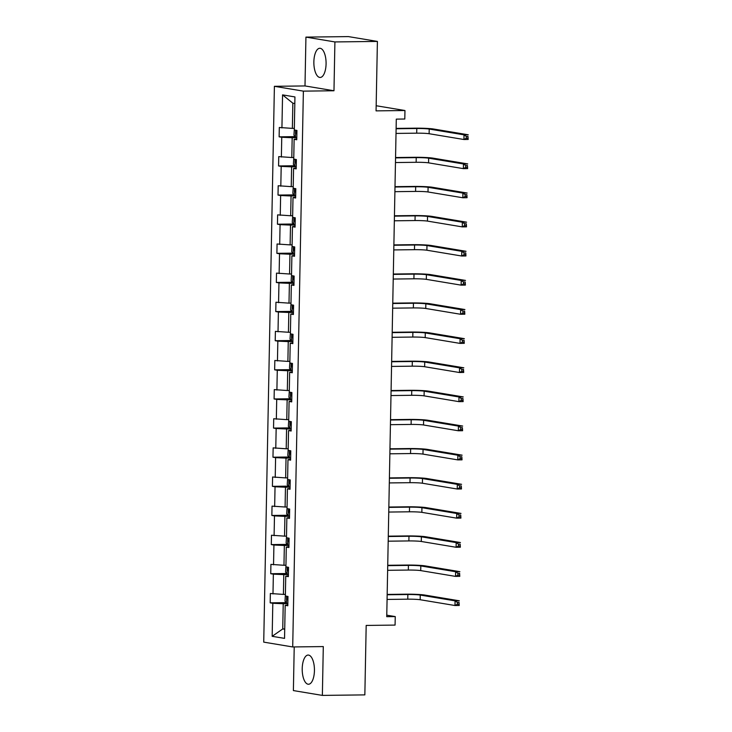 <?xml version="1.0" encoding="UTF-8"?>
<svg xmlns="http://www.w3.org/2000/svg" width="732" height="732" viewBox="0 0 732 732"><rect width="100%" height="100%" fill="white"/><g stroke="black" fill="none" stroke-linecap="round" stroke-linejoin="round"><path stroke-width="1.1" d="M314.431 670.668A14.603 6.112 -90.7 0 0 308.145 655.058A14.603 6.112 -90.7 0 0 302.215 668.636A14.603 6.112 -90.7 0 0 308.501 684.246A14.603 6.112 -90.7 0 0 314.431 670.668M326.079 63.876A14.603 6.112 -90.7 0 0 319.793 48.266A14.603 6.112 -90.7 0 0 313.863 61.845A14.603 6.112 -90.7 0 0 320.149 77.464A14.603 6.112 -90.7 0 0 326.079 63.876M305.93 37.112L304.997 85.937L333.975 90.759L334.908 41.934L305.93 37.112L348.423 36.6L377.401 41.422L376.065 110.871L404.961 110.523L376.166 105.737M334.908 41.934L377.401 41.422M294.218 646.932L293.386 690.578L322.364 695.4L364.847 694.888L366.183 625.43L395.079 625.082L395.243 616.582L386.771 615.173M274.399 86.312L263.73 642.129L292.709 646.951L303.377 91.134L274.399 86.312L304.997 85.937M287.841 603.68L283.229 603.735L282.744 628.944L272.167 636.318L272.807 603.278L270.181 602.839L286.075 602.646M284.73 628.916L282.744 628.944L284.721 629.264M283.229 603.735L272.807 603.278M288.399 574.556L283.787 574.611L283.412 594.402L270.355 593.506L270.181 602.839M272.981 593.936L273.365 574.153L270.739 573.714L286.633 573.522M288.957 545.432L284.345 545.486L283.97 565.278L270.922 564.381L270.739 573.714M273.539 564.811L273.924 545.02L271.298 544.59L287.191 544.398M289.524 516.298L284.913 516.362L284.528 536.144L271.481 535.248L271.298 544.59M274.097 535.687L274.482 515.895L271.856 515.465L287.749 515.264M290.082 487.173L285.471 487.228L285.087 507.02L272.039 506.123L271.856 515.465M274.665 506.562L275.04 486.771L272.414 486.332L288.307 486.139M290.641 458.049L286.029 458.104L285.645 477.895L272.597 476.999L272.414 486.332M275.223 477.438L275.598 457.646L272.972 457.207L288.865 457.015M291.199 428.925L286.587 428.979L286.203 448.771L273.155 447.874L272.972 457.207M275.781 448.313L276.156 428.522L273.539 428.083L289.424 427.891M291.757 399.8L287.145 399.855L286.77 419.646L273.713 418.75L273.539 428.083M276.339 419.189L276.714 399.398L274.097 398.958L289.982 398.766M292.315 370.676L287.703 370.731L287.328 390.522L274.271 389.625L274.097 398.958M276.897 390.055L277.282 370.264L274.656 369.834L290.54 369.642M292.873 341.551L288.262 341.606L287.886 361.398L274.829 360.501L274.656 369.834M277.455 360.931L277.84 341.139L275.214 340.709L291.107 340.517M293.431 312.418L288.82 312.482L288.445 332.264L275.397 331.367L275.214 340.709M278.014 331.806L278.398 312.015L275.772 311.576L291.665 311.384M293.99 283.293L289.387 283.348L289.003 303.139L275.955 302.243L275.772 311.576M278.572 302.682L278.956 282.891L276.33 282.451L292.224 282.259M294.557 254.169L289.945 254.224L289.561 274.015L276.513 273.118L276.33 282.451M279.13 273.558L279.514 253.766L276.888 253.327L292.782 253.135M295.115 225.044L290.503 225.099L290.119 244.891L277.071 243.994L276.888 253.327M279.697 244.433L280.072 224.642L277.446 224.202L293.34 224.01M295.673 195.92L291.062 195.975L290.677 215.766L277.629 214.869L277.446 224.202M280.255 215.309L280.63 195.517L278.014 195.078L293.898 194.886M296.231 166.795L291.62 166.85L291.235 186.642L278.187 185.745L278.014 195.078M280.813 186.175L281.189 166.384L278.572 165.954L294.456 165.761M296.789 137.671L292.178 137.726L291.803 157.517L278.746 156.621L278.572 165.954M281.372 157.051L281.756 137.259L279.13 136.829L295.014 136.637M294.813 103.514L292.846 103.185L292.361 128.384L279.304 127.487L279.13 136.829M281.93 127.926L282.561 94.876L294.941 96.935L294.31 129.985L296.927 130.424L296.753 139.757L294.127 139.318L293.742 159.109L296.368 159.549L296.195 168.882L293.569 168.442L293.184 188.234L295.81 188.673L295.627 198.006L293.01 197.576L292.626 217.358L295.252 217.797L295.069 227.13L292.452 226.7L292.068 246.492L294.694 246.922L294.511 256.264L291.885 255.825L291.51 275.616L294.136 276.046L293.953 285.388L291.327 284.949L290.952 304.741L293.578 305.18L293.395 314.513L290.769 314.074L290.394 333.865L293.01 334.304L292.837 343.637L290.211 343.198L289.835 362.99L292.452 363.429L292.278 372.762L289.652 372.323L289.268 392.114L291.894 392.553L291.72 401.886L289.094 401.456L288.71 421.248L291.336 421.678L291.153 431.011L288.536 430.581L288.152 450.372L290.778 450.802L290.595 460.144L287.978 459.705L287.594 479.497L290.22 479.927L290.037 489.269L287.411 488.83L287.036 508.621L289.662 509.06L289.479 518.393L286.853 517.954L286.477 537.746L289.103 538.185L288.92 547.518L286.294 547.078L285.919 566.87L288.536 567.309L288.362 576.642L285.736 576.203L285.361 595.994L287.978 596.434L287.804 605.767L285.178 605.337L284.547 638.377L272.167 636.318M404.961 110.523L404.796 119.014L396.296 119.124L386.743 616.683L395.243 616.582M288.381 575.773L285.736 576.203M285.388 594.375L283.412 594.402M283.787 574.611L273.365 574.153M288.939 546.648L286.294 547.078M285.947 565.25L283.97 565.278M284.345 545.486L273.924 545.02M289.497 517.524L286.853 517.954M286.505 536.126L284.528 536.144M284.913 516.362L274.482 515.895M290.055 488.4L287.411 488.83M287.063 507.002L285.087 507.02M285.471 487.228L275.04 486.771M290.613 459.266L287.978 459.705M287.621 477.877L285.645 477.895M286.029 458.104L275.598 457.646M291.171 430.142L288.536 430.581M288.188 448.743L286.203 448.771M286.587 428.979L276.156 428.522M291.729 401.017L289.094 401.456M288.747 419.619L286.77 419.646M287.145 399.855L276.714 399.398M292.297 371.893L289.652 372.323M289.305 390.495L287.328 390.522M287.703 370.731L277.282 370.264M292.855 342.768L290.211 343.198M289.863 361.37L287.886 361.398M288.262 341.606L277.84 341.139M293.413 313.644L290.769 314.074M290.421 332.246L288.445 332.264M288.82 312.482L278.398 312.015M293.971 284.51L291.327 284.949M290.979 303.121L289.003 303.139M289.387 283.348L278.956 282.891M294.529 255.386L291.885 255.825M291.537 273.988L289.561 274.015M289.945 254.224L279.514 253.766M295.088 226.261L292.452 226.7M292.095 244.863L290.119 244.891M290.503 225.099L280.072 224.642M295.646 197.137L293.01 197.576M292.663 215.739L290.677 215.766M291.062 195.975L280.63 195.517M296.204 168.012L293.569 168.442M293.221 186.614L291.235 186.642M291.62 166.85L281.189 166.384M296.771 138.888L294.127 139.318M293.779 157.49L291.803 157.517M292.178 137.726L281.756 137.259M333.975 90.759L303.377 91.134M322.364 695.4L323.297 646.576L292.709 646.951M294.337 128.365L292.361 128.384M292.846 103.185L282.561 94.876M287.822 604.897L285.178 605.337M294.319 129.262L293.944 135.136L295.472 137.259L296.799 137.406M396.021 133.425L416.709 133.169A9.36 0.631 -178.9 0 1 429.117 133.718L463.932 139.51L464.024 134.844L468.27 134.789L433.454 128.997A14.036 0.952 1.1 0 0 414.834 128.173L396.122 128.402M296.908 131.614L296.378 131.568L296.341 133.81L296.863 133.855M396.113 128.75L416.792 128.503A9.36 0.631 -178.9 0 1 429.208 129.052L464.024 134.844L466.284 136.399L466.257 138.266L467.949 138.238L467.986 136.372L466.284 136.399M467.986 136.372L468.178 139.455L463.932 139.51L466.257 138.266M468.178 139.455L467.949 138.238M293.761 158.387L293.386 164.261L294.914 166.393L296.24 166.53M395.463 162.55L416.142 162.294A9.36 0.631 -178.9 0 1 428.559 162.843L463.374 168.635L463.466 163.968L467.711 163.913L432.896 158.121A14.036 0.952 1.1 0 0 414.275 157.307L395.564 157.526M296.35 160.738L295.82 160.692L295.783 162.934L296.304 162.98M395.555 157.883L416.233 157.627A9.36 0.631 -178.9 0 1 428.65 158.176L463.466 163.968L465.726 165.524L465.689 167.39L467.391 167.372L467.428 165.496L465.726 165.524M467.428 165.496L467.62 168.58L463.374 168.635L465.689 167.39M467.62 168.58L467.391 167.372M293.203 187.511L292.827 193.385L294.356 195.517L295.673 195.654M394.905 191.674L415.584 191.418A9.36 0.631 -178.9 0 1 428 191.967L462.816 197.759L462.908 193.092L467.153 193.038L432.338 187.255A14.036 0.952 1.1 0 0 413.717 186.431L394.996 186.66M295.792 189.863L295.261 189.826L295.216 192.059L295.746 192.104M394.996 187.008L415.675 186.751A9.36 0.631 -178.9 0 1 428.092 187.3L462.908 193.092L465.168 194.648L465.131 196.515L466.833 196.496L466.87 194.63L465.168 194.648M466.87 194.63L467.062 197.713L462.816 197.759L465.131 196.515M467.062 197.713L466.833 196.496M292.644 216.645L292.26 222.51L293.797 224.642L295.115 224.779M394.347 220.799L415.026 220.552A9.36 0.631 -178.9 0 1 427.442 221.091L462.258 226.883L462.34 222.217L466.595 222.171L431.779 216.379A14.036 0.952 1.1 0 0 413.159 215.556L394.438 215.784M295.225 218.996L294.703 218.95L294.657 221.192L295.188 221.229M394.438 216.132L415.117 215.876A9.36 0.631 -178.9 0 1 427.534 216.425L462.34 222.217L464.61 223.772L464.573 225.639L466.275 225.621L466.311 223.754L464.61 223.772M466.311 223.754L466.504 226.838L462.258 226.883L464.573 225.639M466.504 226.838L466.275 225.621M292.086 245.769L291.702 251.634L293.239 253.766L294.557 253.903M393.789 249.923L414.468 249.676A9.36 0.631 -178.9 0 1 426.884 250.225L461.7 256.008L461.782 251.341L466.037 251.296L431.221 245.504A14.036 0.952 1.1 0 0 412.601 244.68L393.88 244.909M294.667 248.121L294.145 248.075L294.099 250.317L294.63 250.362M393.871 245.257L414.559 245.01A9.36 0.631 -178.9 0 1 426.976 245.549L461.782 251.341L464.051 252.897L464.015 254.763L465.717 254.745L465.753 252.879L464.051 252.897M465.753 252.879L465.945 255.962L461.7 256.008L464.015 254.763M465.945 255.962L465.717 254.745M291.519 274.893L291.144 280.768L292.681 282.891L293.999 283.028M393.23 279.048L413.909 278.8A9.36 0.631 -178.9 0 1 426.326 279.35L461.133 285.141L461.224 280.466L465.479 280.42L430.663 274.628A14.036 0.952 1.1 0 0 412.043 273.805L393.322 274.033M294.108 277.245L293.587 277.199L293.541 279.441L294.063 279.487M393.313 274.381L414.001 274.134A9.36 0.631 -178.9 0 1 426.408 274.683L461.224 280.466L463.493 282.021L463.457 283.888L465.159 283.87L465.195 282.003L463.493 282.021M465.195 282.003L465.387 285.087L461.133 285.141L463.457 283.888M465.387 285.087L465.159 283.87M290.961 304.018L290.586 309.892L292.114 312.015L293.44 312.152M392.663 308.172L413.351 307.925A9.36 0.631 -178.9 0 1 425.768 308.474L460.574 314.266L460.666 309.599L464.912 309.545L430.105 303.753A14.036 0.952 1.1 0 0 411.485 302.929L392.764 303.158M293.55 306.369L293.029 306.324L292.983 308.565L293.505 308.611M392.755 303.505L413.443 303.258A9.36 0.631 -178.9 0 1 425.85 303.807L460.666 309.599L462.935 311.146L462.899 313.022L464.6 312.994L464.628 311.127L462.935 311.146M464.628 311.127L464.829 314.211L460.574 314.266L462.899 313.022M464.829 314.211L464.6 312.994M290.403 333.142L290.028 339.017L291.556 341.139L292.882 341.286M392.105 337.306L412.793 337.049A9.36 0.631 -178.9 0 1 425.201 337.598L460.016 343.39L460.108 338.724L464.353 338.669L429.547 332.877A14.036 0.952 1.1 0 0 410.917 332.053L392.206 332.282M292.992 335.494L292.461 335.448L292.425 337.69L292.946 337.736M392.196 332.63L412.875 332.383A9.36 0.631 -178.9 0 1 425.292 332.932L460.108 338.724L462.377 340.279L462.34 342.146L464.033 342.118L464.07 340.252L462.377 340.279M464.07 340.252L464.271 343.335L460.016 343.39L462.34 342.146M464.271 343.335L464.033 342.118M289.845 362.267L289.469 368.141L290.997 370.273L292.324 370.41M391.547 366.43L412.235 366.174A9.36 0.631 -178.9 0 1 424.642 366.723L459.458 372.515L459.55 367.848L463.795 367.793L428.979 362.001A14.036 0.952 1.1 0 0 410.359 361.187L391.647 361.407M292.434 364.618L291.903 364.573L291.867 366.814L292.388 366.86M391.638 361.764L412.317 361.507A9.36 0.631 -178.9 0 1 424.734 362.056L459.55 367.848L461.81 369.404L461.782 371.27L463.475 371.252L463.512 369.385L461.81 369.404M463.512 369.385L463.704 372.46L459.458 372.515L461.782 371.27M463.704 372.46L463.475 371.252M289.286 391.391L288.911 397.266L290.439 399.398L291.766 399.535M390.989 395.555L411.668 395.298A9.36 0.631 -178.9 0 1 424.084 395.847L458.9 401.639L458.991 396.973L463.237 396.918L428.421 391.135A14.036 0.952 1.1 0 0 409.801 390.312L391.089 390.54M291.876 393.743L291.345 393.706L291.309 395.939L291.83 395.985M391.08 390.888L411.759 390.632A9.36 0.631 -178.9 0 1 424.176 391.181L458.991 396.973L461.252 398.528L461.215 400.395L462.917 400.377L462.953 398.51L461.252 398.528M462.953 398.51L463.146 401.594L458.9 401.639L461.215 400.395M463.146 401.594L462.917 400.377M288.728 420.525L288.353 426.39L289.881 428.522L291.199 428.659M390.43 424.679L411.11 424.432A9.36 0.631 -178.9 0 1 423.526 424.972L458.342 430.764L458.433 426.097L462.679 426.051L427.863 420.26A14.036 0.952 1.1 0 0 409.243 419.436L390.522 419.665M291.318 422.876L290.787 422.831L290.741 425.072L291.272 425.109M390.522 420.012L411.201 419.756A9.36 0.631 -178.9 0 1 423.618 420.305L458.433 426.097L460.693 427.653L460.657 429.519L462.359 429.501L462.395 427.634L460.693 427.653M462.395 427.634L462.587 430.718L458.342 430.764L460.657 429.519M462.587 430.718L462.359 429.501M288.17 449.649L287.786 455.524L289.323 457.646L290.641 457.784M389.872 453.803L410.551 453.556A9.36 0.631 -178.9 0 1 422.968 454.105L457.784 459.888L457.866 455.222L462.121 455.176L427.305 449.384A14.036 0.952 1.1 0 0 408.685 448.56L389.964 448.789M290.75 452.001L290.229 451.955L290.183 454.197L290.714 454.243M389.964 449.137L410.643 448.89A9.36 0.631 -178.9 0 1 423.059 449.43L457.866 455.222L460.135 456.777L460.099 458.644L461.8 458.625L461.837 456.759L460.135 456.777M461.837 456.759L462.029 459.842L457.784 459.888L460.099 458.644M462.029 459.842L461.8 458.625M287.612 478.774L287.228 484.648L288.765 486.771L290.082 486.908M389.314 482.928L409.993 482.681A9.36 0.631 -178.9 0 1 422.41 483.23L457.226 489.022L457.308 484.355L461.563 484.3L426.747 478.508A14.036 0.952 1.1 0 0 408.127 477.685L389.406 477.914M290.192 481.125L289.671 481.08L289.625 483.321L290.156 483.367M389.397 478.261L410.085 478.014A9.36 0.631 -178.9 0 1 422.501 478.563L457.308 484.355L459.577 485.902L459.54 487.768L461.242 487.75L461.279 485.883L459.577 485.902M461.279 485.883L461.471 488.967L457.226 489.022L459.54 487.768M461.471 488.967L461.242 487.75M287.045 507.898L286.67 513.773L288.207 515.895L289.524 516.042M388.756 512.052L409.435 511.805A9.36 0.631 -178.9 0 1 421.852 512.354L456.658 518.146L456.75 513.48L461.004 513.425L426.189 507.633A14.036 0.952 1.1 0 0 407.568 506.809L388.848 507.038M289.634 510.25L289.113 510.204L289.067 512.446L289.598 512.492M388.838 507.386L409.527 507.139A9.36 0.631 -178.9 0 1 421.934 507.688L456.75 513.48L459.019 515.035L458.982 516.902L460.684 516.874L460.721 515.008L459.019 515.035M460.721 515.008L460.913 518.091L456.658 518.146L458.982 516.902M460.913 518.091L460.684 516.874M286.487 537.023L286.111 542.897L287.639 545.02L288.966 545.166M388.189 541.186L408.877 540.93A9.36 0.631 -178.9 0 1 421.293 541.479L456.1 547.271L456.192 542.604L460.437 542.549L425.631 536.757A14.036 0.952 1.1 0 0 407.01 535.934L388.289 536.163M289.076 539.374L288.554 539.328L288.509 541.57L289.03 541.616M388.28 536.51L408.968 536.263A9.36 0.631 -178.9 0 1 421.376 536.812L456.192 542.604L458.461 544.16L458.424 546.026L460.126 545.999L460.163 544.132L458.461 544.16M460.163 544.132L460.355 547.216L456.1 547.271L458.424 546.026M460.355 547.216L460.126 545.999M285.928 566.147L285.553 572.021L287.081 574.153L288.408 574.291M387.631 570.31L408.319 570.054A9.36 0.631 -178.9 0 1 420.726 570.603L455.542 576.395L455.633 571.729L459.879 571.674L425.072 565.882A14.036 0.952 1.1 0 0 406.452 565.067L387.731 565.287M288.518 568.499L287.996 568.453L287.95 570.695L288.472 570.74M387.722 565.644L408.41 565.388A9.36 0.631 -178.9 0 1 420.818 565.937L455.633 571.729L457.903 573.284L457.866 575.151L459.559 575.132L459.595 573.266L457.903 573.284M459.595 573.266L459.797 576.34L455.542 576.395L457.866 575.151M459.797 576.34L459.559 575.132M285.37 595.272L284.995 601.146L286.523 603.278L287.85 603.415M387.072 599.435L407.761 599.179A9.36 0.631 -178.9 0 1 420.168 599.728L454.984 605.52L455.075 600.853L459.321 600.798L424.505 595.015A14.036 0.952 1.1 0 0 405.885 594.192L387.173 594.421M287.96 597.623L287.429 597.587L287.392 599.819L287.914 599.865M387.164 594.768L407.843 594.512A9.36 0.631 -178.9 0 1 420.26 595.061L455.075 600.853L457.344 602.409L457.308 604.275L459.001 604.257L459.037 602.39L457.344 602.409M459.037 602.39L459.229 605.474L454.984 605.52L457.308 604.275M459.229 605.474L459.001 604.257M295.572 130.195L295.435 137.213M416.792 128.503L416.709 133.169M429.208 129.052L429.117 133.718M296.863 133.8L296.341 133.81M295.005 159.32L294.877 166.338M416.233 157.627L416.142 162.294M428.65 158.176L428.559 162.843M296.304 162.934L295.783 162.934M294.447 188.444L294.319 195.462M415.675 186.751L415.584 191.418M428.092 187.3L428 191.967M295.746 192.059L295.216 192.059M293.889 217.569L293.752 224.587M415.117 215.876L415.026 220.552M427.534 216.425L427.442 221.091M295.188 221.183L294.657 221.192M293.331 246.702L293.193 253.711M414.559 245.01L414.468 249.676M426.976 245.549L426.884 250.225M294.63 250.307L294.099 250.317M292.773 275.827L292.635 282.836M414.001 274.134L413.909 278.8M426.408 274.683L426.326 279.35M294.072 279.432L293.541 279.441M292.214 304.951L292.077 311.96M413.443 303.258L413.351 307.925M425.85 303.807L425.768 308.474M293.505 308.556L292.983 308.565M291.656 334.076L291.519 341.094M412.875 332.383L412.793 337.049M425.292 332.932L425.201 337.598M292.946 337.681L292.425 337.69M291.098 363.2L290.961 370.218M412.317 361.507L412.235 366.174M424.734 362.056L424.642 366.723M292.388 366.814L291.867 366.814M290.531 392.325L290.403 399.343M411.759 390.632L411.668 395.298M424.176 391.181L424.084 395.847M291.83 395.939L291.309 395.939M289.973 421.449L289.845 428.467M411.201 419.756L411.11 424.432M423.618 420.305L423.526 424.972M291.272 425.063L290.741 425.072M289.415 450.583L289.286 457.592M410.643 448.89L410.551 453.556M423.059 449.43L422.968 454.105M290.714 454.188L290.183 454.197M288.856 479.707L288.719 486.716M410.085 478.014L409.993 482.681M422.501 478.563L422.41 483.23M290.156 483.312L289.625 483.321M288.298 508.832L288.161 515.85M409.527 507.139L409.435 511.805M421.934 507.688L421.852 512.354M289.598 512.437L289.067 512.446M287.74 537.956L287.603 544.974M408.968 536.263L408.877 540.93M421.376 536.812L421.293 541.479M289.03 541.561L288.509 541.57M287.182 567.08L287.045 574.098M408.41 565.388L408.319 570.054M420.818 565.937L420.726 570.603M288.472 570.695L287.95 570.695M286.624 596.205L286.487 603.223M407.843 594.512L407.761 599.179M420.26 595.061L420.168 599.728M287.914 599.819L287.392 599.819"/></g></svg>
